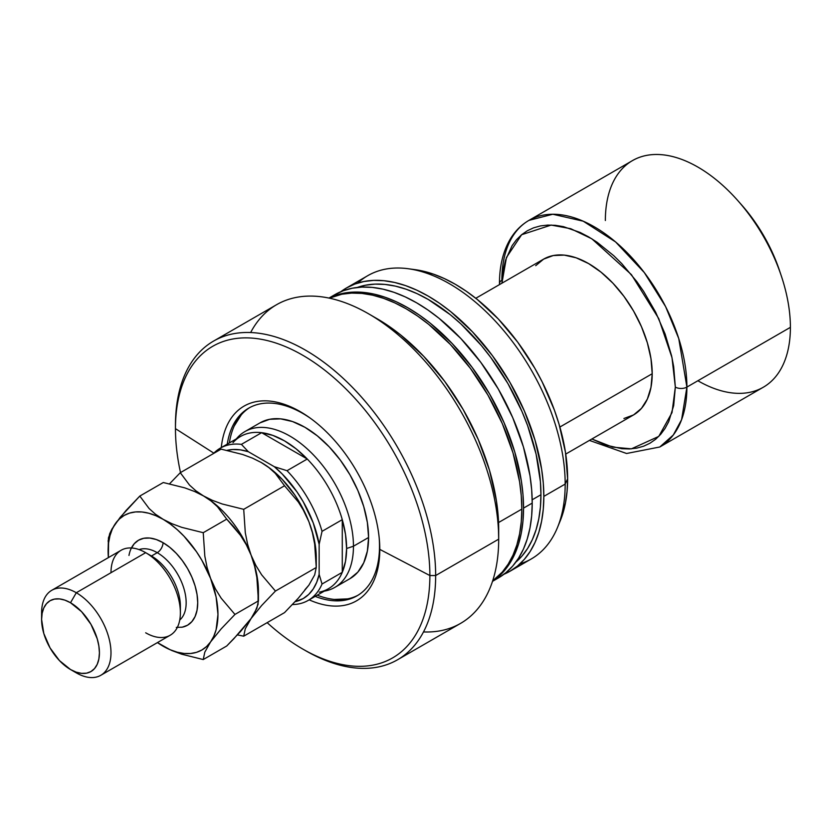 <?xml version="1.0" encoding="UTF-8"?>
<svg xmlns="http://www.w3.org/2000/svg" width="832" height="832" viewBox="0 0 832 832"><rect width="100%" height="100%" fill="white"/><g stroke="black" fill="none" stroke-linecap="round" stroke-linejoin="round"><path stroke-width="1.25" d="M250.64 332.54A183.986 106.226 60 0 1 368.586 313.81A183.986 106.226 60 0 1 498.69 539.157L435.656 575.546L429.874 575.546L379.787 549.38A112.434 64.917 60 0 0 379.288 538.855A112.434 64.917 60 0 0 309.15 417.362A112.434 64.917 60 0 0 221.281 447.585A112.434 64.917 60 0 1 304.741 414.388A112.434 64.917 60 0 1 379.787 549.38L379.506 546.198A108.347 62.556 -120 0 0 379.153 537.441A108.347 62.556 60 0 1 379.506 546.198A108.347 62.556 60 0 1 357.074 595.806A108.347 62.556 60 0 1 315.172 596.378A108.347 62.556 -120 0 0 379.506 546.198L379.787 549.38A112.434 64.917 60 0 1 309.182 599.841A112.434 64.917 60 0 0 379.787 549.38L429.874 575.546A179.899 103.865 -120 0 0 302.671 355.212A179.899 103.865 -120 0 0 175.458 428.657L213.855 453.159L175.458 428.657A179.899 103.865 60 0 1 302.671 355.212A179.899 103.865 60 0 1 429.874 575.546L435.656 575.546A183.986 106.226 -120 0 0 305.562 350.199A183.986 106.226 -120 0 0 175.458 425.318L175.458 428.657L175.458 425.318A183.986 106.226 60 0 1 213.564 341.089A183.986 106.226 60 0 1 355.347 390.385A183.986 106.226 60 0 1 435.656 575.546L498.69 539.157A183.986 106.226 -120 0 0 418.371 353.995A183.986 106.226 -120 0 0 276.588 304.699L213.564 341.089M349.96 578.666A89.95 51.938 60 0 0 363.74 506.584A89.95 51.938 60 0 0 304.98 427.315L292.573 421.564L280.644 418.86L269.641 419.297L260.01 422.864A89.95 51.938 60 0 1 304.98 427.315L317.387 435.895L329.326 446.961L340.319 460.096L349.96 474.791L357.864 490.495L363.74 506.584L367.359 522.454L368.586 537.482L367.359 551.106L363.74 562.796L357.864 572.104L349.96 578.666L334.828 587.402A89.95 51.938 60 0 1 324.272 591.136M249.777 407.545A108.347 62.556 -120 0 0 229.362 442.915L229.84 440.118M227.271 444.122A108.347 62.556 60 0 1 248.716 408.138A108.347 62.556 60 0 1 302.9 413.504A108.347 62.556 60 0 1 310.305 418.194A108.347 62.556 -120 0 0 302.9 413.504A108.347 62.556 -120 0 0 227.271 444.122M302.671 648.991A179.899 103.865 60 0 1 267.155 622.648A179.899 103.865 -120 0 0 429.874 575.546A179.899 103.865 60 0 1 302.671 648.991L305.562 650.655A183.986 106.226 -120 0 0 435.656 575.546A183.986 106.226 60 0 1 397.55 659.766L460.585 623.386A183.986 106.226 -120 0 0 498.69 539.157L498.69 529.142A171.725 99.143 -120 0 0 377.26 318.822L389.158 326.373L400.951 335.192L423.727 356.325L444.725 381.399L463.122 409.458L478.223 439.431L489.445 470.142L496.35 500.438L498.098 515.06L498.69 539.157A183.986 106.226 60 0 1 423.498 631.935M521.82 509.111A163.55 94.422 -120 0 0 453.565 347.901A163.55 94.422 -120 0 0 329.378 298.158L341.921 294.216L351.655 293.103L361.92 293.415L372.601 295.173L383.604 298.345L394.836 302.9L406.172 308.807L417.508 315.994L428.73 324.397L450.424 344.521L470.423 368.41L487.947 395.127L502.33 423.665L513.011 452.92L519.594 481.77L521.258 495.695L521.82 509.111L521.258 521.872L519.594 533.874L516.838 545.002L513.011 555.131L508.165 564.169L502.33 572.042L492.638 580.934A163.55 94.422 -120 0 0 521.82 509.111L498.555 522.538L521.82 509.111M532.22 503.1A163.55 94.422 -120 0 0 460.834 338.51A163.55 94.422 -120 0 0 334.807 294.694L343.21 290.753L352.331 288.205L362.066 287.092L372.32 287.414L383.011 289.162L394.014 292.334L405.246 296.899L416.582 302.796L427.918 309.982L439.14 318.386L460.834 338.51L480.823 362.398L498.347 389.116L512.73 417.664L523.422 446.919L530.005 475.769L531.669 489.694L532.22 503.1L531.669 515.871L530.005 527.873L527.238 538.99L523.422 549.12L518.565 558.168L512.73 566.041L505.97 572.655L498.347 577.97A163.55 94.422 -120 0 0 532.22 503.1L523.546 508.102L532.22 503.1M329.108 298.106A163.55 94.422 60 0 1 454.064 345.55A163.55 94.422 60 0 1 523.546 508.102A163.55 94.422 60 0 1 492.554 581.194L504.057 571.043L509.891 563.17L514.748 554.122L518.575 543.993L521.331 532.875L522.995 520.874L523.546 508.102L522.995 494.697L521.331 480.771L514.748 451.922L504.057 422.666L489.674 394.129L472.15 367.401L452.161 343.522L430.466 323.398L419.245 314.995L407.909 307.809L396.573 301.902L385.341 297.346L374.338 294.174L363.646 292.417L353.392 292.094L343.658 293.218L329.108 298.106M356.668 287.685L365.55 285.21L375.045 284.118L385.05 284.43L395.46 286.135L406.193 289.234L417.144 293.675L428.189 299.426L450.195 314.631L460.928 323.929L481.343 345.488L490.838 357.542L507.926 383.594L521.945 411.424L527.634 425.662L536.089 454.126L540.405 481.645L540.946 494.728L532.189 499.782L540.946 494.728A159.453 92.061 -120 0 0 476.778 340.194A159.453 92.061 -120 0 0 357.313 287.446M415.147 269.672L433.41 274.123L444.309 278.554L455.322 284.284L466.326 291.262L477.225 299.426L498.295 318.968L517.712 342.16L534.737 368.118L542.131 381.815L554.362 410.02L559.073 424.247L565.469 452.265L567.622 478.806L565.178 484.068A163.55 94.422 -120 0 0 493.792 319.488A163.55 94.422 -120 0 0 367.765 275.673L346.424 287.986A163.55 94.422 60 0 1 472.451 331.812A163.55 94.422 60 0 1 543.837 496.392L565.178 484.068L567.622 478.806A158.829 91.697 -120 0 0 415.251 269.682L408.273 268.736A163.55 94.422 60 0 1 565.178 484.068A163.55 94.422 60 0 1 557.565 527.322A163.55 94.422 60 0 1 519.938 563.888M340.818 291.699A163.55 94.422 60 0 1 346.424 287.986L340.818 291.699M357.791 283.036A163.55 94.422 60 0 1 408.273 268.736M557.565 527.322L560.238 520.811A158.829 91.697 -120 0 0 567.622 478.806L567.081 491.202L565.469 502.861L560.196 520.905M509.964 571.262L531.305 558.938A163.55 94.422 -120 0 0 565.178 484.068L543.837 496.392A163.55 94.422 60 0 1 509.964 571.262A163.55 94.422 60 0 1 503.953 574.257L509.964 571.262L517.587 565.958L524.347 559.333L530.182 551.46L535.038 542.412L538.855 532.282L541.611 521.165L543.286 509.163L543.837 496.392L543.286 482.986L541.611 469.061L535.038 440.211L524.347 410.956L509.964 382.418L492.44 355.69L472.451 331.802L450.757 311.678L439.525 303.274L428.189 296.088L416.863 290.191L405.631 285.636L394.628 282.464L383.937 280.706L373.682 280.384L363.948 281.507L354.827 284.045L346.424 287.986M515.882 562.099A159.453 92.061 -120 0 0 540.946 494.728L540.405 507.177L538.782 518.877L536.089 529.714L532.366 539.594L527.634 548.413L521.945 556.088L515.351 562.546M493.896 580.268A163.55 94.422 -120 0 0 498.347 577.97L492.502 581.35M397.55 659.766A183.986 106.226 60 0 1 304.106 649.802M180.513 472.576A179.899 103.865 60 0 1 175.458 428.657A179.899 103.865 -120 0 0 180.513 472.576M319.925 596.159L317.262 595.182A108.347 62.556 -120 0 0 358.103 595.182M334.298 599.425L347.547 598.894M241.28 414.835L234.198 426.046M232.97 442.666A87.911 50.752 60 0 1 261.643 432.682A87.911 50.752 60 0 1 307.268 459.014A87.911 50.752 60 0 1 342.274 519.657A87.911 50.752 60 0 1 346.611 548.506L353.454 546.218A89.95 51.938 -120 0 0 308.485 450.039A89.95 51.938 -120 0 0 237.172 437.923L236.298 438.911M623.938 418.486L633.578 414.918L641.482 408.356L647.358 399.048L650.978 387.358L652.205 373.734L559.884 427.034L652.205 373.734A89.95 51.938 -120 0 0 612.945 283.213A89.95 51.938 -120 0 0 543.629 259.116L535.714 265.678M236.361 438.87A89.95 51.938 60 0 1 244.878 431.6A89.95 51.938 60 0 1 314.194 455.697A89.95 51.938 60 0 1 353.454 546.218L368.586 537.482L353.454 546.218A89.95 51.938 60 0 1 334.828 587.402M605.363 220.511A130.832 75.535 60 0 1 737.755 200.543A130.832 75.535 60 0 1 781.362 276.078A130.832 75.535 60 0 1 790.4 327.34L686.899 387.088A8.174 4.722 180 0 1 675.334 387.088L673.67 366.59L671.601 355.867L665.09 333.965L655.647 312.187L643.625 291.366L636.782 281.559L621.795 263.65L613.777 255.715L597.106 242.258L588.598 236.87L580.102 232.44L563.42 226.637L555.412 225.326L547.716 225.087L540.415 225.919L533.572 227.833L527.27 230.786L521.55 234.77L516.485 239.741L512.106 245.648L505.596 260.021L503.537 268.362L501.925 283.192L506.438 257.504L521.622 234.718L551.179 225.066L570.731 228.696L591.822 238.794L631.405 274.622L658.746 318.614L672.006 357.698L675.334 387.088A8.174 4.722 0 0 0 686.899 387.088L678.746 338.53L665.579 306.571L644.29 272.553L615.586 241.935L583.201 221.177L552.791 214.24L528.965 220.366A130.832 75.535 60 0 1 629.782 255.424A130.832 75.535 60 0 1 686.899 387.088L790.4 327.34A130.832 75.535 -120 0 0 733.294 195.666A130.832 75.535 -120 0 0 632.466 160.618L528.965 220.366C521.622 224.65 515.59 230.568 510.848 238.139C503.246 250.567 499.46 265.73 499.47 283.608A8.174 4.722 0 0 0 499.626 284.523A8.174 4.722 180 0 1 499.47 283.608A8.174 4.722 180 0 1 501.862 280.27A130.832 75.535 60 0 1 528.965 220.366M781.362 276.078L779.605 270.806A114.483 66.092 -120 0 0 741.447 204.714L737.755 200.543M220.262 448.167L240.5 436.488A87.911 50.752 -120 0 1 261.643 432.682L307.268 459.014L296.067 448.802L284.45 440.835L272.844 435.396L261.643 432.682L241.405 444.361L248.31 451.693L241.405 444.361A87.911 50.752 -120 0 0 213.481 453.544A87.911 50.752 60 0 1 220.262 448.167A87.911 50.752 60 0 1 241.405 444.361L261.643 432.682L307.268 459.014L287.03 470.704L274.331 466.71L248.31 451.693A83.814 48.391 60 0 0 227.032 450.351L232.731 449.509L240.313 449.842L248.31 451.693L274.331 466.71L282.329 474.105L296.93 491.806L303.233 501.769L313.238 522.933L319.145 544.326L322.036 531.346L342.274 519.657A87.911 50.752 -120 0 0 307.268 459.014L287.03 470.704A87.911 50.752 60 0 1 322.036 531.346L342.274 519.657L342.274 572.333L322.036 584.022A87.911 50.752 60 0 1 308.173 600.423A87.911 50.752 60 0 1 292.427 604.542A87.911 50.752 -120 0 0 322.036 584.022L319.145 574.371L316.742 582.223L313.238 588.952L308.703 594.433L303.233 598.551L295.1 601.702A83.814 48.391 60 0 0 319.145 574.371L319.145 544.326L319.145 574.371L322.036 584.022L342.274 572.333A87.911 50.752 60 0 1 319.29 592.176M308.173 600.423L328.411 588.744A87.911 50.752 -120 0 0 342.274 572.333L345.519 561.278L346.611 548.506A87.911 50.752 60 0 1 342.274 572.333L342.274 519.657L345.519 534.466L346.611 548.506L353.454 546.218A89.95 51.938 -120 0 1 325.489 590.907L324.21 591.167M741.364 204.61L751.535 217.162L763.797 235.862L773.864 255.84L779.646 270.93M589.43 440.409L626.579 453.492L659.797 446.992L673.306 434.98L681.606 419.65L686.899 387.088A130.832 75.535 60 0 1 659.797 446.992L763.298 387.234A130.832 75.535 -120 0 0 790.4 327.34A130.832 75.535 60 0 1 697.882 380.754M675.334 387.088L672.006 412.63L658.767 436.405L631.436 448.833L612.674 447.127L591.874 438.994L605.519 445.016L621.795 448.708L629.481 448.947L636.782 448.115L643.625 446.202L649.927 443.248L655.647 439.265L660.712 434.294L665.09 428.386L668.73 421.606L673.67 405.673L675.334 387.088M565.739 454.074L633.578 414.918A89.95 51.938 -120 0 0 652.205 373.734L650.978 358.706L647.358 342.836L641.482 326.747L633.578 311.054L623.938 296.348L612.945 283.213L601.006 272.147L588.598 263.578L576.191 257.816L564.262 255.112L553.259 255.549L543.629 259.116L475.79 298.282M322.036 531.346A87.911 50.752 -120 0 0 287.03 470.704L274.331 466.71A83.814 48.391 60 0 1 319.145 544.326L322.036 531.346M180.378 612.768L180.378 606.091A40.882 23.608 -120 0 0 151.466 556.015L145.683 552.677A49.067 28.33 60 0 1 180.378 612.768A49.067 28.33 60 0 1 145.683 632.798M128.97 555.443A49.067 28.33 60 0 1 163.03 542.662A8.174 4.722 -60 0 1 157.248 552.677L151.466 556.015A40.882 23.608 60 0 1 180.242 609.201M41.735 616.325A49.067 28.33 60 0 1 51.761 590.304A49.067 28.33 60 0 1 76.294 592.738L70.512 602.753A40.882 23.608 60 0 1 99.424 652.829A40.882 23.608 60 0 1 70.512 669.521L76.294 672.859A49.067 28.33 -120 0 0 110.989 652.829A49.067 28.33 -120 0 0 76.294 592.738A49.067 28.33 60 0 1 108.347 635.97A49.067 28.33 60 0 1 100.828 675.282A49.067 28.33 60 0 1 76.294 672.859L70.512 669.521L76.149 672.131L81.578 673.358L86.57 673.161L90.958 671.538L94.546 668.554L97.219 664.331L98.862 659.017L99.424 652.829L98.862 645.996L97.219 638.778L90.958 624.333L81.578 611.676L70.512 602.753L64.875 600.132L59.446 598.905L54.444 599.102L50.066 600.725L46.478 603.71L43.805 607.932L42.151 613.246L41.6 619.445L43.805 633.485L50.066 647.941L59.446 660.587L70.512 669.521A40.882 23.608 60 0 1 41.6 619.445A40.882 23.608 60 0 1 70.512 602.753L76.294 592.738L145.683 552.677L76.294 592.738A49.067 28.33 -120 0 0 41.6 612.768L41.6 619.445M100.828 675.282L170.217 635.222A49.067 28.33 -120 0 0 177.736 595.91A49.067 28.33 -120 0 0 145.683 552.677A49.067 28.33 -120 0 0 121.15 550.243L51.761 590.304M179.743 620.017A40.882 23.608 -120 0 0 183.331 586.726A40.882 23.608 -120 0 0 157.248 552.677A40.882 23.608 -120 0 0 139.09 549.598M260.853 462.27L268.497 467.22L282.35 479.502L294.767 494.957L300.165 503.537L308.901 521.716L312.073 530.993L315.786 549.13L316.254 557.679A77.688 44.855 -120 0 0 308.901 521.716A77.688 44.855 -120 0 0 261.321 462.54L268.923 467.626L275.288 473.346L284.544 485.753L298.314 501.977L304.096 511.337L308.901 521.716L312.395 532.646L314.673 544.066L316.254 567.497L314.694 574.87L308.901 585.146L298.386 598.094L284.544 612.612L243.714 636.189L245.274 628.805L251.077 618.53L261.581 605.582L275.434 591.063L316.254 567.497L314.694 574.87L308.901 585.146L298.386 598.094L284.544 612.612L243.714 636.189L245.274 628.805L251.077 618.53L261.581 605.582L275.434 591.063L261.664 574.839L255.871 565.479L251.077 555.1L247.582 544.17L245.294 532.75L243.714 509.33L284.544 485.753L298.314 501.977L304.096 511.337L308.901 521.716L312.395 532.646L314.673 544.066L316.254 567.497L275.434 591.063L261.664 574.839L255.871 565.479L251.077 555.1L247.582 544.17L245.294 532.75L243.714 509.33L222.227 503.984L212.347 500.323L203.507 495.924L195.905 490.828L189.54 485.108L180.284 472.701L221.114 449.134L242.601 454.48L252.481 458.141L261.321 462.54L268.923 467.626L275.288 473.346L284.544 485.753L243.714 509.33L222.227 503.984L212.347 500.323L203.507 495.924L195.905 490.828L189.54 485.108L180.284 472.701L169.551 483.808L180.284 472.701L221.114 449.134L242.601 454.48L252.481 458.141L261.321 462.54A77.688 44.855 -120 0 0 261.04 462.374M237.453 634.899L243.714 636.189L237.453 634.899M162.937 646.09L163.03 646.152A77.688 44.855 60 0 1 157.446 642.595L170.196 649.75L177.247 652.194L184.049 653.453L190.497 653.505L196.466 652.35L201.874 650L206.606 646.495L210.6 641.898L213.772 636.293L216.091 629.772L217.963 614.432L216.091 596.939L210.6 578.469L201.874 560.29L196.466 551.699L184.049 536.255L177.247 529.662L170.196 523.973L155.418 514.186L149.084 508.498L139.807 496.07L163.29 482.518L184.777 487.864L194.594 491.494L203.507 495.924L211.11 501.02L217.443 506.709L226.72 519.137L240.49 535.361L246.282 544.721L251.077 555.1L254.571 566.03L256.859 577.45L258.43 600.881L258.43 591.063A77.688 44.855 -120 0 0 251.077 555.1A77.688 44.855 -120 0 0 203.507 495.924A77.688 44.855 -120 0 0 203.216 495.758A77.688 44.855 60 0 1 203.507 495.924A77.688 44.855 60 0 1 251.077 555.1A77.688 44.855 60 0 1 258.336 594.724L258.336 594.724M304.907 589.742L308.901 585.146L312.073 579.54M115.45 523.536L126.038 510.505L139.807 496.07L163.29 482.518L184.777 487.864L194.594 491.494L203.507 495.924L211.11 501.02L217.443 506.709L226.72 519.137L233.917 526.895L240.49 535.361L246.282 544.721L251.077 555.1L254.571 566.03L256.859 577.45L258.076 589.139L258.076 604.282L254.613 612.966L251.077 618.53L240.573 631.478L226.72 645.996L203.237 659.558L204.797 652.174L210.6 641.898A77.688 44.855 60 0 1 163.03 646.152L171.86 650.541L181.709 654.202L203.237 659.558L204.797 652.174L210.6 641.898L221.104 628.95L234.957 614.432L221.187 598.208L215.394 588.848L210.6 578.469A77.688 44.855 60 0 1 210.6 641.898L221.104 628.95L234.957 614.432L221.187 598.208L215.394 588.848L210.6 578.469L207.106 567.538L204.818 556.119L203.237 532.698L181.75 527.353L171.933 523.713L155.854 515.694L148.814 513.24L142.002 511.982L135.564 511.93L129.584 513.094L124.186 515.445L119.444 518.95L115.45 523.536L112.278 529.142L109.97 535.673L108.566 542.994L108.378 557.617A77.688 44.855 60 0 1 108.098 551.002A77.688 44.855 60 0 1 115.45 523.536A77.688 44.855 60 0 1 163.03 519.293A77.688 44.855 60 0 1 210.6 578.469L207.106 567.538L204.818 556.119L203.237 532.698L181.75 527.353L171.933 523.713L163.03 519.293L155.418 514.186L149.084 508.498L139.807 496.07L120.255 517.244L111.966 529.027L108.451 537.784L108.098 551.002M130.978 548.881L134.181 543.806L138.497 540.228L143.749 538.283L149.75 538.044L156.26 539.521L163.03 542.662L169.79 547.331L176.301 553.374L182.302 560.539L187.564 568.558L191.87 577.117L195.083 585.894L197.049 594.547L197.725 602.753L197.049 610.178L195.083 616.554L191.87 621.629L187.564 625.206L182.302 627.162L176.301 627.401M111.966 529.027L109.678 533.759L108.098 541.195M226.72 519.137L203.237 532.698L226.72 519.137M258.43 600.881L234.957 614.432L258.43 600.881L256.88 608.254L251.077 618.53L233.927 638.633L226.72 645.996L203.237 659.558L181.709 654.202L171.86 650.541L163.03 646.152M110.989 572.707A49.067 28.33 60 0 1 145.683 552.677L151.466 556.015L157.248 552.677A8.174 4.722 120 0 0 163.03 542.662A49.067 28.33 60 0 1 196.342 590.762A49.067 28.33 60 0 1 181.646 627.276M180.253 619.559A40.882 23.608 -120 0 0 183.154 586.196A40.882 23.608 -120 0 0 157.248 552.677M368.586 313.81L377.26 318.822M334.807 294.694L328.962 298.074M260.01 422.864L244.878 431.6M499.47 283.608L499.47 284.606M145.683 552.677L151.466 556.015M316.254 557.679L316.254 567.497"/></g></svg>
